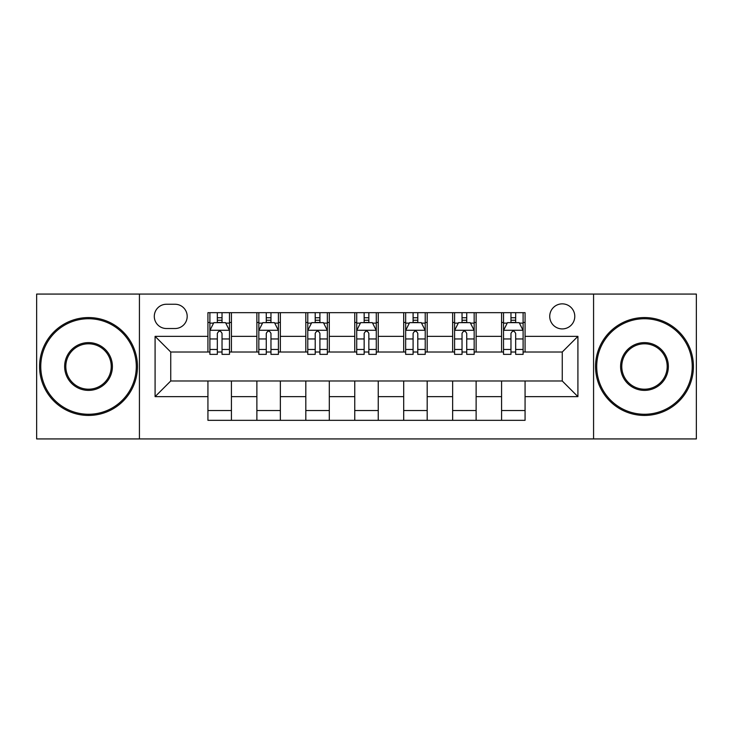 <?xml version="1.0" encoding="UTF-8"?>
<svg xmlns="http://www.w3.org/2000/svg" width="733" height="733" viewBox="0 0 733 733"><rect width="100%" height="100%" fill="white"/><g stroke="black" fill="none" stroke-linecap="round" stroke-linejoin="round"><path stroke-width="1.1" d="M562.257 303.856A12.525 12.525 0 0 0 549.732 316.39A12.525 12.525 0 0 0 562.257 328.915A12.525 12.525 0 0 0 574.782 316.39A12.525 12.525 0 0 0 562.257 303.856M593.574 438.93L696.35 438.93L696.35 294.07L593.574 294.07L593.574 438.93L139.426 438.93L139.426 294.07L36.65 294.07L36.65 438.93L139.426 438.93M166.437 328.521L175.05 328.521A12.14 12.14 0 0 0 187.19 316.39A12.14 12.14 0 0 0 175.05 304.25L166.437 304.25A12.14 12.14 0 0 0 154.297 316.39A12.14 12.14 0 0 0 166.437 328.521M593.574 294.07L139.426 294.07M207.934 396.645L155.084 396.645L155.084 336.355L207.934 336.355L207.934 352.014L170.743 352.014L170.743 380.986L207.934 380.986L207.934 420.33L525.066 420.33L525.066 380.986L562.257 380.986L562.257 352.014L525.066 352.014L525.066 336.355L577.916 336.355L577.916 396.645L525.066 396.645M525.066 336.355L525.066 312.67L207.934 312.67L207.934 336.355M501.574 312.67L501.574 352.014L503.525 352.014M510.965 352.014L515.665 352.014M523.105 352.014L525.066 352.014M501.574 352.014L474.169 352.014M452.637 312.67L452.637 352.014L454.588 352.014M462.028 352.014L466.729 352.014M452.637 352.014L425.222 352.014M403.691 312.67L403.691 352.014L405.651 352.014M413.091 352.014L417.792 352.014M403.691 352.014L376.286 352.014M354.754 312.67L354.754 352.014L356.714 352.014M364.154 352.014L368.846 352.014M354.754 352.014L327.349 352.014M305.817 312.67L305.817 352.014L307.778 352.014M315.208 352.014L319.909 352.014M305.817 352.014L278.412 352.014M256.88 312.67L256.88 352.014L258.831 352.014M266.271 352.014L270.972 352.014M256.88 352.014L229.475 352.014M207.934 352.014L209.895 352.014M217.334 352.014L222.035 352.014M207.934 380.986L231.426 380.986L231.426 420.33M525.066 380.986L231.426 380.986M231.426 312.67L231.426 352.014M207.934 322.456L209.895 322.456M217.334 322.456L222.035 322.456M229.475 322.456L231.426 322.456M207.934 410.544L231.426 410.544M256.88 380.986L256.88 420.33M280.363 312.67L280.363 352.014M256.88 322.456L258.831 322.456M266.271 322.456L270.972 322.456M278.412 322.456L280.363 322.456M280.363 380.986L280.363 420.33M256.88 410.544L280.363 410.544M305.817 380.986L305.817 420.33M329.309 380.986L329.309 420.33M305.817 410.544L329.309 410.544M329.309 312.67L329.309 352.014M305.817 322.456L307.778 322.456M315.208 322.456L319.909 322.456M327.349 322.456L329.309 322.456M354.754 380.986L354.754 420.33M378.246 380.986L378.246 420.33M354.754 410.544L378.246 410.544M378.246 312.67L378.246 352.014M354.754 322.456L356.714 322.456M364.154 322.456L368.846 322.456M376.286 322.456L378.246 322.456M403.691 380.986L403.691 420.33M427.183 380.986L427.183 420.33M403.691 410.544L427.183 410.544M427.183 312.67L427.183 352.014M403.691 322.456L405.651 322.456M413.091 322.456L417.792 322.456M425.222 322.456L427.183 322.456M452.637 380.986L452.637 420.33M476.12 380.986L476.12 420.33M452.637 410.544L476.12 410.544M476.12 312.67L476.12 352.014M452.637 322.456L454.588 322.456M462.028 322.456L466.729 322.456M474.169 322.456L476.12 322.456M501.574 380.986L501.574 420.33M501.574 410.544L525.066 410.544M501.574 322.456L503.525 322.456M510.965 322.456L515.665 322.456M523.105 322.456L525.066 322.456M170.743 352.014L155.084 336.355M170.743 380.986L155.084 396.645M577.916 336.355L562.257 352.014M577.916 396.645L562.257 380.986M222.035 317.756L217.334 317.756M229.475 349.458L222.035 349.458L222.035 354.36L229.475 354.36L229.475 330.482L225.553 322.648L213.807 322.648L209.895 330.482L209.895 354.36L217.334 354.36L217.334 349.458L209.895 349.458M209.895 330.482L209.895 312.67M229.475 330.482L229.475 312.67M217.334 322.648L217.334 312.67M222.035 312.67L222.035 322.648M222.035 349.458L222.035 333.414C220.468 330.4 218.901 330.4 217.334 333.414L217.334 349.458M270.972 317.756L266.271 317.756M278.412 349.458L270.972 349.458L270.972 354.36L278.412 354.36L278.412 330.482L274.49 322.648L262.753 322.648L258.831 330.482L258.831 354.36L266.271 354.36L266.271 349.458L258.831 349.458M258.831 330.482L258.831 312.67M278.412 330.482L278.412 312.67M266.271 322.648L266.271 312.67M270.972 312.67L270.972 322.648M270.972 349.458L270.972 333.414C269.405 330.4 267.838 330.4 266.271 333.414L266.271 349.458M319.909 317.756L315.208 317.756M327.349 349.458L319.909 349.458L319.909 354.36L327.349 354.36L327.349 330.482L323.436 322.648L311.69 322.648L307.778 330.482L307.778 354.36L315.208 354.36L315.208 349.458L307.778 349.458M307.778 330.482L307.778 312.67M327.349 330.482L327.349 312.67M315.208 322.648L315.208 312.67M319.909 312.67L319.909 322.648M319.909 349.458L319.909 333.414C318.342 330.4 316.784 330.4 315.208 333.414L315.208 349.458M368.846 317.756L364.154 317.756M376.286 349.458L368.846 349.458L368.846 354.36L376.286 354.36L376.286 330.482L372.373 322.648L360.627 322.648L356.714 330.482L356.714 354.36L364.154 354.36L364.154 349.458L356.714 349.458M356.714 330.482L356.714 312.67M376.286 330.482L376.286 312.67M364.154 322.648L364.154 312.67M368.846 312.67L368.846 322.648M368.846 349.458L368.846 333.414C367.288 330.4 365.721 330.4 364.154 333.414L364.154 349.458M417.792 317.756L413.091 317.756M425.222 349.458L417.792 349.458L417.792 354.36L425.222 354.36L425.222 330.482L421.31 322.648L409.564 322.648L405.651 330.482L405.651 354.36L413.091 354.36L413.091 349.458L405.651 349.458M405.651 330.482L405.651 312.67M425.222 330.482L425.222 312.67M413.091 322.648L413.091 312.67M417.792 312.67L417.792 322.648M417.792 349.458L417.792 333.414C416.225 330.4 414.658 330.4 413.091 333.414L413.091 349.458M88.528 318.736A47.764 47.764 0 0 0 40.764 366.5A47.764 47.764 0 0 0 88.528 414.264A47.764 47.764 0 0 0 136.292 366.5A47.764 47.764 0 0 0 88.528 318.736M88.528 415.437A48.937 48.937 0 0 1 39.582 366.5A48.937 48.937 0 0 1 88.528 317.563A48.937 48.937 0 0 1 137.465 366.5A48.937 48.937 0 0 1 88.528 415.437M88.528 342.613A23.887 23.887 0 0 1 112.406 366.5A23.887 23.887 0 0 1 88.528 390.387A23.887 23.887 0 0 1 64.641 366.5A23.887 23.887 0 0 1 88.528 342.613M88.528 389.205A22.705 22.705 0 0 0 111.233 366.5A22.705 22.705 0 0 0 88.528 343.795A22.705 22.705 0 0 0 65.814 366.5A22.705 22.705 0 0 0 88.528 389.205M644.472 318.736A47.764 47.764 0 0 0 596.708 366.5A47.764 47.764 0 0 0 644.472 414.264A47.764 47.764 0 0 0 692.236 366.5A47.764 47.764 0 0 0 644.472 318.736M644.472 415.437A48.937 48.937 0 0 1 595.535 366.5A48.937 48.937 0 0 1 644.472 317.563A48.937 48.937 0 0 1 693.418 366.5A48.937 48.937 0 0 1 644.472 415.437M644.472 342.613A23.887 23.887 0 0 1 668.359 366.5A23.887 23.887 0 0 1 644.472 390.387A23.887 23.887 0 0 1 620.594 366.5A23.887 23.887 0 0 1 644.472 342.613M644.472 389.205A22.705 22.705 0 0 0 667.186 366.5A22.705 22.705 0 0 0 644.472 343.795A22.705 22.705 0 0 0 621.767 366.5A22.705 22.705 0 0 0 644.472 389.205M466.729 317.756L462.028 317.756M474.169 349.458L466.729 349.458L466.729 354.36L474.169 354.36L474.169 330.482L470.247 322.648L458.51 322.648L454.588 330.482L454.588 354.36L462.028 354.36L462.028 349.458L454.588 349.458M454.588 330.482L454.588 312.67M474.169 330.482L474.169 312.67M462.028 322.648L462.028 312.67M466.729 312.67L466.729 322.648M466.729 349.458L466.729 333.414C465.162 330.4 463.595 330.4 462.028 333.414L462.028 349.458M515.665 317.756L510.965 317.756M523.105 349.458L515.665 349.458L515.665 354.36L523.105 354.36L523.105 330.482L519.193 322.648L507.447 322.648L503.525 330.482L503.525 354.36L510.965 354.36L510.965 349.458L503.525 349.458M503.525 330.482L503.525 312.67M523.105 330.482L523.105 312.67M510.965 322.648L510.965 312.67M515.665 312.67L515.665 322.648M515.665 349.458L515.665 333.414C514.099 330.4 512.541 330.4 510.965 333.414L510.965 349.458M256.88 396.645L231.426 396.645M256.88 336.355L231.426 336.355M305.817 336.355L280.363 336.355M305.817 396.645L280.363 396.645M354.754 336.355L329.309 336.355M354.754 396.645L329.309 396.645M403.691 336.355L378.246 336.355M403.691 396.645L378.246 396.645M452.637 336.355L427.183 336.355M452.637 396.645L427.183 396.645M501.574 336.355L476.12 336.355M501.574 396.645L476.12 396.645M229.374 330.281L209.995 330.281M209.895 323.125L213.578 323.125M225.791 323.125L229.475 323.125M217.334 338.958L209.895 338.958M229.475 338.958L222.035 338.958M222.035 320.248L217.334 320.248M278.311 330.281L258.932 330.281M258.831 323.125L262.515 323.125M274.728 323.125L278.412 323.125M266.271 338.958L258.831 338.958M278.412 338.958L270.972 338.958M270.972 320.248L266.271 320.248M327.248 330.281L307.869 330.281M307.778 323.125L311.452 323.125M323.665 323.125L327.349 323.125M315.208 338.958L307.778 338.958M327.349 338.958L319.909 338.958M319.909 320.248L315.208 320.248M376.194 330.281L356.806 330.281M356.714 323.125L360.389 323.125M372.611 323.125L376.286 323.125M364.154 338.958L356.714 338.958M376.286 338.958L368.846 338.958M368.846 320.248L364.154 320.248M425.131 330.281L405.752 330.281M405.651 323.125L409.335 323.125M421.548 323.125L425.222 323.125M413.091 338.958L405.651 338.958M425.222 338.958L417.792 338.958M417.792 320.248L413.091 320.248M474.068 330.281L454.689 330.281M454.588 323.125L458.272 323.125M470.485 323.125L474.169 323.125M462.028 338.958L454.588 338.958M474.169 338.958L466.729 338.958M466.729 320.248L462.028 320.248M523.005 330.281L503.626 330.281M503.525 323.125L507.209 323.125M519.422 323.125L523.105 323.125M510.965 338.958L503.525 338.958M523.105 338.958L515.665 338.958M515.665 320.248L510.965 320.248"/></g></svg>
